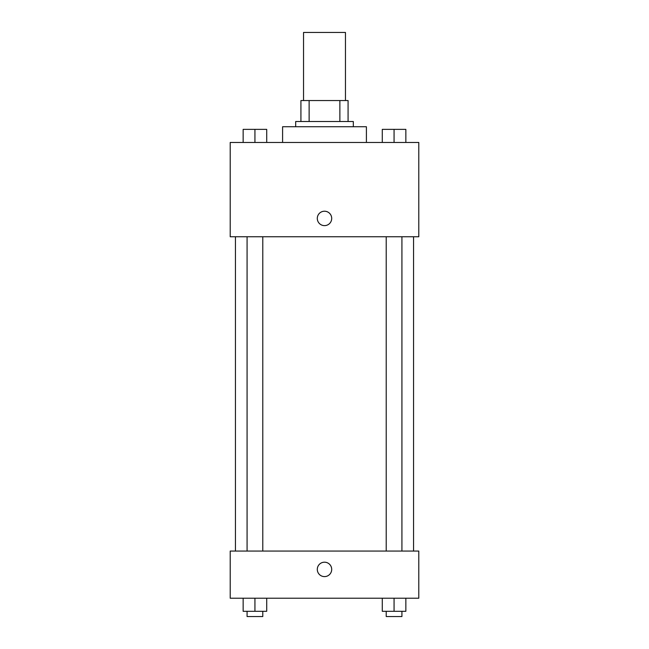 <?xml version="1.0" encoding="UTF-8"?>
<svg xmlns="http://www.w3.org/2000/svg" width="649" height="649" viewBox="0 0 649 649"><rect width="100%" height="100%" fill="white"/><g stroke="black" fill="none" stroke-linecap="round" stroke-linejoin="round"><path stroke-width="0.97" d="M345.455 100.554L345.455 32.45L303.545 32.45L303.545 100.554M309.127 121.509L309.127 100.554L300.925 100.554L300.925 121.509L300.925 100.554M309.127 100.554L348.075 100.554L348.075 121.509M339.873 121.509L339.873 100.554M295.684 126.742L295.684 121.509L353.316 121.509L353.316 126.742M366.409 142.464L366.409 126.742L282.591 126.742L282.591 142.464M230.208 142.464L418.792 142.464L418.792 236.755L230.208 236.755L230.208 142.464M317.296 218.421A7.204 7.204 0 0 1 328.102 212.182A7.204 7.204 0 0 1 328.102 224.659A7.204 7.204 0 0 1 317.296 218.421M230.208 551.066L418.792 551.066L418.792 598.216L230.208 598.216L230.208 551.066M324.5 576.604A7.204 7.204 0 0 1 318.261 565.798A7.204 7.204 0 0 1 330.739 565.798A7.204 7.204 0 0 1 324.5 576.604M382.285 598.216L382.285 611.309L405.852 611.309L405.852 598.216L405.852 611.309M394.065 611.309L394.065 598.216M401.926 611.309L401.926 616.55L386.212 616.55L386.212 611.309M243.148 598.216L243.148 611.309L266.715 611.309L266.715 598.216L266.715 611.309M254.935 611.309L254.935 598.216M262.788 611.309L262.788 616.55L247.074 616.55L247.074 611.309M382.285 142.464L382.285 129.362L405.852 129.362L405.852 142.464L405.852 129.362M394.065 142.464L394.065 129.362M401.926 129.362L386.212 129.362M243.148 142.464L243.148 129.362L266.715 129.362L266.715 142.464L266.715 129.362M254.935 142.464L254.935 129.362M262.788 129.362L247.074 129.362M413.559 551.066L413.559 236.755M235.441 551.066L235.441 236.755M386.212 236.755L386.212 551.066M401.926 236.755L401.926 551.066M262.788 551.066L262.788 236.755M247.074 551.066L247.074 236.755"/></g></svg>
